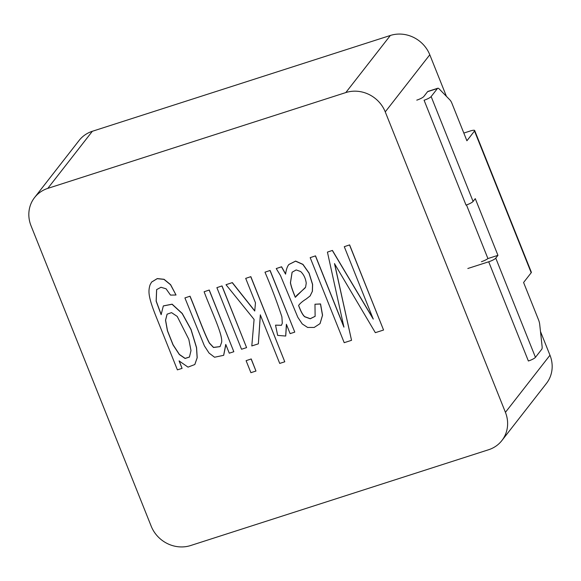 <?xml version="1.0" encoding="UTF-8"?>
<svg xmlns="http://www.w3.org/2000/svg" width="581" height="581" viewBox="0 0 581 581"><rect width="100%" height="100%" fill="white"/><g stroke="black" fill="none" stroke-linecap="round" stroke-linejoin="round"><path stroke-width="0.87" d="M474.51 131.016A6.231 1.256 -21.8 0 0 474.677 130.507L531.361 272.235A6.231 1.256 158.2 0 1 531.201 272.743L474.51 131.016L466.906 140.769L451.974 103.433A6.231 1.99 72.2 0 0 449.948 99.968L439.12 88.857A6.231 1.99 72.2 0 0 437.791 88.247A6.231 1.99 72.2 0 0 437.428 88.508L431.146 96.562L473.094 201.44A6.231 1.256 158.2 0 1 466.027 205.1L424.079 100.23A6.231 1.256 -21.8 0 0 431.146 96.562M473.094 201.44L475.273 198.651L497.946 255.342L495.767 258.131L535.45 357.337L541.732 349.283A6.231 1.99 72.2 0 0 542.095 346.312L539.705 324.38A6.231 1.99 72.2 0 0 538.529 319.826L523.59 282.489L531.201 272.743M437.428 88.508L427.587 91.675L423.847 96.475A6.231 1.256 158.2 0 1 416.773 100.143M427.587 91.675A6.231 1.99 -107.8 0 1 427.95 91.406L437.791 88.247M535.45 357.337A6.231 1.256 158.2 0 1 528.376 360.997L488.701 261.791A6.231 1.256 -21.8 0 0 495.767 258.131M467.821 268.502L488.701 261.791M497.946 255.342L487.924 258.567A6.231 1.256 158.2 0 1 481.395 261.704M466.485 204.955L487.924 258.567M474.677 130.507A6.231 1.256 -21.8 0 0 470.341 130.965L463.827 133.064M501.89 440.543A31.163 28.854 -142 0 0 505.426 412.336L385.254 111.879A31.163 28.854 -142 0 0 345.804 92.575L47.802 188.382A31.163 28.854 -142 0 0 34.569 197.562A31.163 28.854 -142 0 0 31.025 225.769L151.205 526.219A31.163 28.854 -142 0 0 190.655 545.53L488.65 449.723A31.163 28.854 -142 0 0 501.89 440.543L546.43 383.438A31.163 28.854 -142 0 0 549.975 355.231L540.483 331.504M446.426 96.359L429.795 54.781A31.163 28.854 -142 0 0 390.345 35.47L92.35 131.277A31.163 28.854 -142 0 0 79.11 140.457L34.569 197.562M167.132 314.139L165.585 320.196L167.51 330.756L173.094 344.802L179.427 354.461L185.136 358.375L189.479 357.01M177.227 316.427L171.54 312.629L167.096 314.183L165.512 320.218L167.408 330.771L173 344.853L179.355 354.555L185.092 358.477L189.442 357.054L190.996 350.583L188.825 339.355L177.227 316.427M182.071 368.369L177.394 369.865L156.093 316.616C148.206 296.826 148.046 291.408 150.065 284.843L151.583 282.097L157.211 278.662L163.987 279.388L170.531 284.741L176.028 295.01L170.502 295.09L166.05 288.786L160.981 287.275L156.623 289.614L156.136 301.161L161.133 314.677L163.326 305.947L172.063 304.262L182.173 313.544L190.982 329.565L196.501 347.714L197.133 357.794L194.809 364.527L188.019 367.127L179.093 360.924L182.071 368.369L179.166 360.83M156.659 289.57L156.209 301.067L161.206 314.582M163.363 305.904L172.136 304.175L182.245 313.45L191.055 329.478L196.574 347.627L197.206 357.7L194.846 364.483M151.619 282.054L157.284 278.575L164.06 279.294L170.603 284.654L176.028 295.01M296.354 295.787L305.134 287.915M302.011 290.718L305.599 287.21L306.238 283.172C305.599 278.321 303.732 274.435 300.631 271.523L296.194 269.925L292.098 272.228L290.42 282.78C291.023 286.142 292.65 290.987 295.315 297.312L302.084 290.623M292.134 272.177L290.493 282.693C291.096 286.055 292.722 290.899 295.388 297.225M288.851 264.5L295.627 261.08L302.933 264.348L309.085 273.063L312.614 284.443L312.404 291.284L310.138 295.896M299.004 304.923L298.59 305.497L299.643 308.22C301.357 312.484 303.035 315.33 304.684 316.768L310.218 318.78L315.12 316.333L314.975 304.226L320.48 304.03L322.484 315.316L320.015 323.646L314.183 327.452L307.625 327.459L302.251 323.937L297.835 317.328L280.47 275.547L276.236 268.56L281.516 266.861L285.569 274.13C286.128 270.238 287.007 267.34 288.198 265.43L288.815 264.551L295.555 261.167L302.861 264.442L309.012 273.15L312.542 284.53L312.331 291.379L310.065 295.983L306.187 299.004C302.498 301.314 299.963 303.478 298.59 305.497L299.716 308.133C301.423 312.389 303.108 315.243 304.756 316.674L310.254 318.686L315.156 316.289M310.065 295.983L310.356 295.62M299.041 304.872L298.663 305.403M314.975 304.226L320.552 303.936L322.557 315.222L320.051 323.602M276.236 268.56L281.589 266.773L285.641 274.036M221.949 286.012L246.591 347.62L222.022 285.925L216.887 287.646L222.022 285.925M246.591 347.62L241.529 349.246L216.887 287.646M270.042 270.557L294.756 332.071L270.114 270.463L264.98 272.184L270.114 270.463M294.683 332.158L290.122 333.625L286.382 324.271L285.692 336.043L277.66 335.397L275.532 325.157L281.465 325.266M286.506 324.576L285.729 336M275.532 325.157L281.429 325.316L282.308 323.203L281.901 316.877C277.224 302.556 271.581 287.66 264.98 272.184M209.189 290.115L233.831 351.723L209.262 290.028L204.12 291.749L209.262 290.028M233.831 351.723L229.27 353.19L225.762 344.424L223.649 355.332L214.549 357.235L209.058 353.059L204.396 345.869L184.911 297.922L190.045 296.201C196.436 311.431 204.134 333.116 209.443 343.022L213.547 347.394L220.097 346.588M225.856 344.656L223.685 355.289M184.911 297.922L190.045 296.201M189.972 296.295C196.363 311.525 204.062 333.203 209.371 343.117L213.474 347.489L220.061 346.632L221.651 342.209C222.872 334.336 210.591 309.368 204.12 291.749M349.544 244.993L383.562 330.03L349.617 244.899L344.279 246.685L349.617 244.899M383.562 330.03L375.341 332.673L334.496 263.651L351.541 340.321L334.569 263.563M351.541 340.321L344.199 342.681L310.181 257.644L315.519 255.865L343.988 327.038M310.181 257.644L315.519 255.865M315.447 255.952L343.916 327.132L327.43 252.103L332.419 250.426L373.314 318.991M327.43 252.103L332.419 250.426M332.347 250.52L373.242 319.078L344.279 246.685M250.767 276.752L284.777 361.789L250.839 276.658L245.698 278.379L250.839 276.658M284.777 361.789L279.715 363.415L260.317 314.924L258.356 343.836L260.39 314.829M258.356 343.836L251.805 345.942L254.086 319.412L226.016 284.712L232.335 282.606L254.805 310.929M226.016 284.712L232.335 282.606M232.262 282.7L254.732 311.024L255.473 302.81L245.698 278.379M251.159 359.043L255.967 371.048L251.232 358.949L246.097 360.67L251.232 358.949M255.967 371.048L250.898 372.675L246.097 360.67M429.795 54.781L385.254 111.879M549.975 355.231L505.426 412.336M390.345 35.47L345.804 92.575M92.35 131.277L47.802 188.382"/></g></svg>
